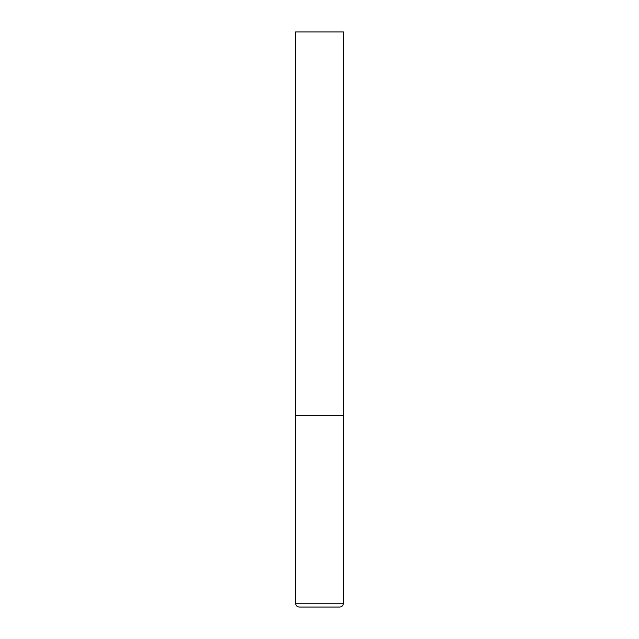<?xml version="1.0" encoding="UTF-8"?>
<svg xmlns="http://www.w3.org/2000/svg" width="639" height="639" viewBox="0 0 639 639"><rect width="100%" height="100%" fill="white"/><g stroke="black" fill="none" stroke-linecap="round" stroke-linejoin="round"><path stroke-width="0.96" d="M343.462 603.216L343.462 415.35L295.537 415.35L343.462 415.35L343.462 31.95L295.537 31.95L295.537 603.216C295.761 605.548 297.039 606.826 299.371 607.05L339.628 607.05C341.961 606.826 343.239 605.548 343.462 603.216L295.537 603.216"/></g></svg>
